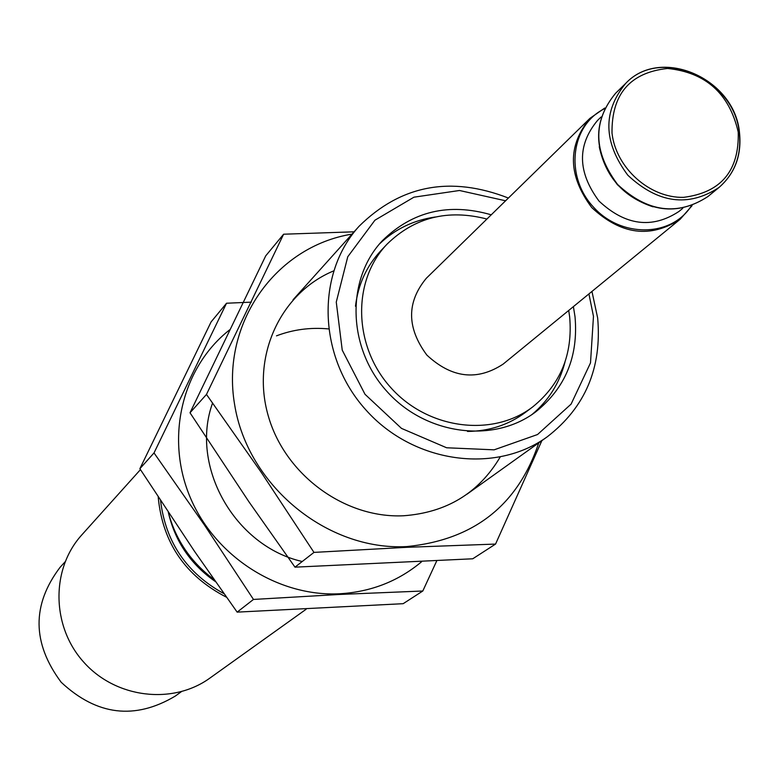 <?xml version="1.0" encoding="UTF-8"?>
<svg xmlns="http://www.w3.org/2000/svg" width="779" height="779" viewBox="0 0 779 779"><rect width="100%" height="100%" fill="white"/><g stroke="black" fill="none" stroke-linecap="round" stroke-linejoin="round"><path stroke-width="1.17" d="M682.784 208.305L678.957 211.46C652.042 229.114 625.391 225.647 599.002 201.06C577.492 172.101 576.996 145.235 597.522 120.443L601.086 116.986M692.044 205.666L680.194 219.23L503.137 364.114C477.118 381.155 451.693 378.146 426.853 355.078C406.687 327.842 406.511 302.233 426.317 278.269L589.937 118.35L604.728 108.077M568.719 310.451L569.663 316.936C572.925 354.299 560.607 384.29 532.719 406.901C492.494 437.74 427.681 429.268 390.659 387.465C353.208 346.032 351.972 280.683 387.075 244.129C414.603 217.292 447.886 208.938 486.924 219.035M532.719 406.901L525.416 412.403C508.59 424.876 489.27 431.225 467.468 431.43M355.477 306.254C358.097 284.608 366.539 266.116 380.804 250.77L387.075 244.129M565.028 361.943C559.536 383.132 548.552 400.63 532.076 414.457M379.5 243.934C395.06 229.084 413.678 220.106 435.344 216.99M573.393 306.624L575.029 316.8C578.485 356.324 565.408 387.991 535.796 411.809C493.458 443.972 425.49 434.974 386.618 391.077C347.298 347.59 345.886 279.038 382.547 240.516C412.597 211.177 448.831 202.608 491.247 214.809M588.924 293.917L593.471 316.342L590.501 362.897L571.085 404.126L537.539 434.526L494.129 449.834L446.62 447.769L401.487 428.392L365 394.281L342.234 350.131L336.265 302.086L347.765 256.749L374.933 220.204L413.941 197.184L459.483 190.495L505.59 200.787M591.952 291.434L597.668 318.036C602.04 367.776 585.282 407.339 547.374 436.707C495.21 474.645 413.006 463.086 365.74 409.754C317.978 356.879 315.602 273.896 359.08 226.261C400.873 184.993 450.651 175.587 508.405 198.041M214.098 579.595C190.982 562.35 175.713 539.944 168.303 512.378M226.533 597.24C185.285 575.983 162.499 542.574 158.195 497.002M306.098 609.275L209.921 678.071C172.656 705.122 115.672 698.218 83.694 662.111C51.356 626.326 50.81 568.933 81.814 534.891L140.454 469.62M181.322 691.713L175.285 696.085C134.855 720.137 96.82 715.531 61.181 682.258C32.056 643.152 31.696 604.835 60.08 567.316L65.095 561.805M538.776 442.852C517.831 505.347 473.817 539.925 406.726 546.585C327.024 550.909 247.391 485.375 234.576 404.34C220.817 323.392 275.562 246.398 352.03 234.119M500.128 457.137C478.744 493.039 446.562 512.582 403.59 515.766C344.308 518.629 284.345 474.255 268.025 415.041C251.266 355.906 280.625 292.943 333.548 270.946M354.094 231.811L283.614 234.216L206.474 394.427L261.208 472.298L313.966 552.399L406.765 547.316L495.551 544.073L541.872 440.641M495.551 544.073L472.746 558.786L294.988 567.161L248.929 501.793L190.018 412.782L265.727 255.843L283.614 234.216M190.018 412.782L206.474 394.427M294.988 567.161L313.966 552.399M421.507 561.825C398.264 581.241 371.038 591.884 339.829 593.764C277.791 597.026 214.313 556.06 189.803 496.408C165.099 436.805 182.413 366.919 229.581 329.887M302.242 561.513C234.586 546.167 189.55 465.988 212.618 402.947M276.487 335.846C293.079 329.546 310.383 327.229 328.417 328.913M251.354 302.145L226.533 303.235L154.018 452.93L204.585 525.231L253.467 599.441L339.868 594.435L422.802 591.008L436.688 560.968M422.802 591.008L403.162 603.686L237.147 612.128L194.536 551.357L139.869 468.715L211.109 321.893L226.533 303.235M139.869 468.715L154.018 452.93M237.147 612.128L253.467 599.441M738.229 132.099C739.31 170.835 721.072 192.598 683.524 197.36C649.637 198.148 615.877 167.875 612.012 133.151C611.515 94.113 630.026 72.554 667.535 68.464C705.803 72.408 729.368 93.616 738.229 132.099M739.29 132.966C741.618 155.459 734.831 173.649 718.929 187.535C688.315 207.428 657.953 203.338 627.845 175.246C603.267 142.216 602.556 111.592 625.732 83.363C660.534 46.088 734.646 78.835 739.29 132.966M707.907 196.551C677.516 216.309 647.407 212.278 617.572 184.448C593.218 151.71 592.537 121.339 615.546 93.324L625.732 83.363C660.787 45.903 734.889 78.504 739.495 132.664C741.812 155.245 734.957 173.532 718.929 187.535L707.907 196.551C677.331 216.426 647.145 212.463 617.348 184.642C593.004 151.944 592.4 121.505 615.546 93.324M653.055 206.825C623.609 197.087 605.673 177.047 599.255 146.695M691.265 205.948C671.284 237.439 620.512 238.014 592.916 206.493C564.658 175.587 570.851 125.185 604.358 108.817M692.093 205.646L680.194 219.23C650.377 238.637 620.892 234.742 591.738 207.555C567.949 175.567 567.346 145.829 589.937 118.35L604.757 108.028M215.549 581.67C191.157 564.804 175.518 542.116 168.624 513.604M224.021 593.695C186.785 573.266 165.635 542.242 160.562 500.624M359.08 226.261L293.04 299.779M547.374 436.707L466.991 494.198"/></g></svg>
